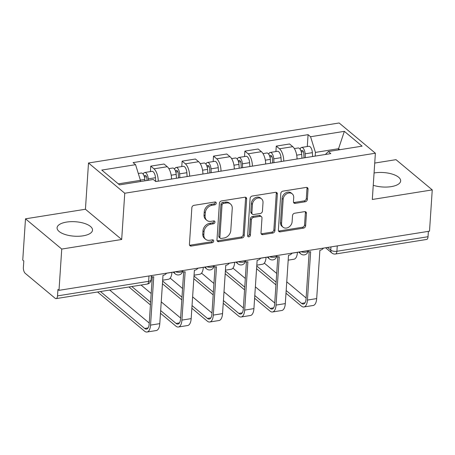 <?xml version="1.0" encoding="UTF-8"?>
<svg xmlns="http://www.w3.org/2000/svg" width="455" height="455" viewBox="0 0 455 455"><rect width="100%" height="100%" fill="white"/><g stroke="black" fill="none" stroke-linecap="round" stroke-linejoin="round"><path stroke-width="0.68" d="M216.239 203.197A1.564 1.246 129.8 0 0 215.858 202.213A1.564 1.246 129.8 0 0 214.953 201.992L193.972 205.341A2.235 1.78 129.8 0 0 191.862 207.69L189.428 244.335A2.235 1.78 129.8 0 0 189.974 245.74A2.235 1.78 129.8 0 0 191.271 246.058L212.246 242.708A1.564 1.246 129.8 0 0 213.725 241.065A1.564 1.246 129.8 0 0 213.344 240.081A1.564 1.246 129.8 0 0 212.434 239.859L209.721 240.291A7.149 5.693 129.8 0 1 205.575 239.267A7.149 5.693 129.8 0 1 203.834 234.786L204.039 231.731A7.149 5.693 129.8 0 1 210.79 224.207L213.503 223.775A1.564 1.246 129.8 0 0 214.982 222.131A1.564 1.246 129.8 0 0 214.601 221.147A1.564 1.246 129.8 0 0 213.691 220.925L210.978 221.357A7.149 5.693 129.8 0 1 206.832 220.334A7.149 5.693 129.8 0 1 205.091 215.852L205.296 212.798A7.149 5.693 129.8 0 1 212.047 205.273L214.76 204.841A1.564 1.246 129.8 0 0 216.239 203.197M206.832 220.334L205.774 219.452A7.149 5.693 129.8 0 1 204.033 214.97L204.238 211.916A7.149 5.693 129.8 0 1 210.989 204.392L213.702 203.959A1.564 1.246 129.8 0 0 215.181 202.316A1.564 1.246 129.8 0 0 215.164 201.975M189.553 245.165A2.235 1.78 129.8 0 0 190.213 245.177L211.188 241.827A1.564 1.246 129.8 0 0 212.667 240.183A1.564 1.246 129.8 0 0 212.65 239.842M205.575 239.267L204.517 238.386A7.149 5.693 129.8 0 1 202.776 233.904L202.981 230.85A7.149 5.693 129.8 0 1 209.732 223.325L212.445 222.893A1.564 1.246 129.8 0 0 213.924 221.249A1.564 1.246 129.8 0 0 213.907 220.908M373.254 185.293A17.756 7.24 3.8 0 0 391.192 186.635A17.756 7.24 3.8 0 0 400.662 180.936A17.756 7.24 3.8 0 0 374.704 172.883A17.756 7.24 3.8 0 0 374.067 172.991M66.549 222.085A17.756 7.24 3.8 0 0 57.08 227.784A17.756 7.24 3.8 0 0 83.037 235.838A17.756 7.24 3.8 0 0 92.513 230.139A17.756 7.24 3.8 0 0 66.549 222.085M305.26 201.77A2.235 1.78 129.8 0 0 307.37 199.421L308.052 189.138A2.235 1.78 129.8 0 0 307.512 187.739A2.235 1.78 129.8 0 0 306.215 187.42L282.919 191.14A2.235 1.78 129.8 0 0 280.809 193.489L278.375 230.133A2.235 1.78 129.8 0 0 278.915 231.538A2.235 1.78 129.8 0 0 280.212 231.857L303.513 228.137A2.235 1.78 129.8 0 0 305.618 225.782L306.442 213.367A2.235 1.78 129.8 0 0 305.902 211.967A2.235 1.78 129.8 0 0 304.605 211.643L294.635 213.236A2.235 1.78 129.8 0 0 292.525 215.59L292.116 221.75A5.978 4.76 129.8 0 1 288.635 227.233A5.978 4.76 129.8 0 1 283.01 227.181A5.978 4.76 129.8 0 1 281.554 223.433L283.158 199.307A5.978 4.76 129.8 0 1 286.639 193.824A5.978 4.76 129.8 0 1 292.264 193.875A5.978 4.76 129.8 0 1 293.72 197.624L293.452 201.645A2.235 1.78 129.8 0 0 293.998 203.044A2.235 1.78 129.8 0 0 295.289 203.362L305.26 201.77L304.207 200.888A2.235 1.78 129.8 0 0 306.312 198.539L307 188.256A2.235 1.78 129.8 0 0 306.869 187.432M121.684 239.489L85.432 209.255L25.491 218.821L61.743 249.061L121.684 239.489L124.755 193.238L375.381 153.221L372.309 199.472L432.25 189.9L429.509 231.174L59.002 290.336L57.944 289.454L57.518 295.881L148.637 281.332A4.55 1.854 3.8 0 0 151.066 279.87L151.35 275.588M61.743 249.061L59.002 290.336M246.65 198.943A2.235 1.78 129.8 0 0 246.109 197.544A2.235 1.78 129.8 0 0 244.813 197.225L221.517 200.945A2.235 1.78 129.8 0 0 219.407 203.294L216.972 239.939A2.235 1.78 129.8 0 0 217.513 241.338A2.235 1.78 129.8 0 0 218.81 241.662L242.111 237.942A2.235 1.78 129.8 0 0 244.216 235.588L246.65 198.943L245.598 198.061A2.235 1.78 129.8 0 0 245.467 197.237M252.218 196.042L275.514 192.323A2.235 1.78 129.8 0 1 276.811 192.641A2.235 1.78 129.8 0 1 277.351 194.04L274.917 230.685A2.235 1.78 129.8 0 1 272.812 233.04L262.836 234.632A2.235 1.78 129.8 0 1 261.545 234.308A2.235 1.78 129.8 0 1 260.999 232.909L261.989 218.047A2.235 1.78 129.8 0 0 261.443 216.648A2.235 1.78 129.8 0 0 260.146 216.33L253.532 217.382A2.235 1.78 129.8 0 0 251.422 219.737L250.398 235.207A1.564 1.246 129.8 0 1 249.488 236.64A1.564 1.246 129.8 0 1 248.015 236.628A1.564 1.246 129.8 0 1 247.634 235.65L250.108 198.391A2.235 1.78 129.8 0 1 252.218 196.042M25.491 218.821L22.75 260.095L23.808 260.977L23.381 267.409A4.55 2.03 -99.1 0 0 25.218 273.318L55.129 298.264A4.55 2.03 -99.1 0 0 56.124 298.611A4.55 2.03 -99.1 0 0 57.518 295.881M85.432 209.255L88.503 162.998L339.129 122.981L375.381 153.221M432.25 189.9L395.998 159.665L374.727 163.061M428.382 231.356L428.024 236.719A4.55 2.03 80.9 0 1 426.631 239.455L335.511 254.004A4.55 2.03 -99.1 0 0 336.905 251.268L428.024 236.719M171.529 179.048A10.471 4.675 -99.1 0 0 167.258 166.712L153.983 168.833A10.471 4.675 80.9 0 1 158.255 181.17M153.983 168.833L150.759 166.143L150.4 171.581M167.258 166.712L164.033 164.022L150.759 166.143M181.778 166.57L182.136 161.133L185.361 163.823A10.471 4.675 80.9 0 1 189.633 176.159M202.907 174.037A10.471 4.675 -99.1 0 0 198.636 161.701L195.411 159.011L182.136 161.133M213.156 161.559L213.514 156.122L216.739 158.812A10.471 4.675 80.9 0 1 221.011 171.148M234.285 169.027A10.471 4.675 -99.1 0 0 230.014 156.691L226.789 154L213.514 156.122M244.534 156.554L244.892 151.111L248.117 153.801A10.471 4.675 80.9 0 1 252.388 166.138M265.663 164.016A10.471 4.675 -99.1 0 0 261.392 151.68L258.167 148.995L244.892 151.111M275.912 151.543L276.27 146.1L279.495 148.791A10.471 4.675 80.9 0 1 283.766 161.127M297.041 159.005A10.471 4.675 -99.1 0 0 292.77 146.669L289.551 143.985L276.27 146.1M140.356 181.556L140.441 180.339L118.323 183.871M339.777 149.712L338.565 148.705L315.434 152.397L310.56 136.733L344.355 131.341L362.112 146.146L328.317 151.543L330.802 153.614L155.809 181.556L153.324 179.486L119.534 184.884L101.778 170.073L135.567 164.676L140.441 180.339M310.56 136.733L308.08 134.663L133.082 162.606L135.567 164.676M124.755 193.238L88.503 162.998M338.486 149.923L338.565 148.705L344.355 131.341M315.434 152.397L315.184 156.111M307.29 146.533L308.08 134.663M328.317 151.543L325.376 154.484M217.098 240.763A2.235 1.78 129.8 0 0 217.752 240.78L241.053 237.061A2.235 1.78 129.8 0 0 243.163 234.706L245.598 198.061M223.496 203.448A1.564 1.246 129.8 0 0 222.023 205.091L219.884 237.26A1.564 1.246 129.8 0 0 220.265 238.238A1.564 1.246 129.8 0 0 221.17 238.465L224.036 238.005A7.149 5.693 129.8 0 0 230.787 230.48L232.243 208.498A7.149 5.693 129.8 0 0 230.509 204.011A7.149 5.693 129.8 0 0 226.362 202.993L223.496 203.448L222.438 202.566A1.564 1.246 129.8 0 0 220.965 204.21L222.023 205.091M220.265 238.238L219.208 237.356A1.564 1.246 129.8 0 1 218.827 236.378L220.965 204.21M230.509 204.011L229.451 203.135A7.149 5.693 129.8 0 0 225.305 202.111L226.362 202.993M222.438 202.566L225.305 202.111M261.125 233.733A2.235 1.78 129.8 0 0 261.784 233.751L271.754 232.158A2.235 1.78 129.8 0 0 273.864 229.803L276.299 193.159A2.235 1.78 129.8 0 0 276.168 192.334M261.443 216.648L260.385 215.767A2.235 1.78 129.8 0 0 259.088 215.448L252.48 216.5A2.235 1.78 129.8 0 0 250.369 218.855L249.34 234.325L250.398 235.207M247.651 235.986A1.564 1.246 129.8 0 0 249.34 234.325M263.013 202.629A5.978 4.76 129.8 0 0 261.557 198.88A5.978 4.76 129.8 0 0 255.932 198.829A5.978 4.76 129.8 0 0 252.451 204.312L251.882 212.815A2.235 1.78 129.8 0 0 252.428 214.214A2.235 1.78 129.8 0 0 253.725 214.532L260.34 213.475A2.235 1.78 129.8 0 0 262.444 211.126L263.013 202.629M261.557 198.88L260.499 197.999A5.978 4.76 129.8 0 0 254.874 197.948A5.978 4.76 129.8 0 0 251.393 203.43L252.451 204.312M252.428 214.214L251.37 213.332A2.235 1.78 129.8 0 1 250.824 211.933L251.393 203.43M293.577 202.469A2.235 1.78 129.8 0 0 294.237 202.481L304.207 200.888M292.264 193.875L291.211 192.994A5.978 4.76 129.8 0 0 285.581 192.943A5.978 4.76 129.8 0 0 282.1 198.425L283.158 199.307M283.01 227.181L281.952 226.3A5.978 4.76 129.8 0 1 280.496 222.552L282.1 198.425M278.5 230.964A2.235 1.78 129.8 0 0 279.154 230.975L302.456 227.255A2.235 1.78 129.8 0 0 304.566 224.901L305.39 212.485A2.235 1.78 129.8 0 0 305.26 211.66M146.999 180.493L146.868 178.479A2.73 1.217 -99.1 0 0 145.168 175.414A2.73 1.217 -99.1 0 0 144.36 176.773M148.33 180.282L148.239 178.872A5.693 2.542 -99.1 0 0 144.701 172.49A5.693 2.542 -99.1 0 0 143.234 174.271M155.729 181.488L155.479 177.717A5.693 2.542 -99.1 0 0 151.947 171.336L144.701 172.49M144.912 180.828L144.821 179.418A5.693 2.542 -99.1 0 0 141.283 173.036L138.314 173.514M151.287 276.515A4.55 3.629 129.8 0 0 153.449 276.839L153.75 276.794L150.537 325.115A11.494 5.13 80.9 0 1 147.016 332.019A11.494 5.13 80.9 0 1 144.508 331.138L97.575 291.996M100.436 291.536L144.684 328.442A8.537 3.811 -99.1 0 0 146.55 329.096A8.537 3.811 -99.1 0 0 149.166 323.971L152.294 276.85M166.587 273.154A4.55 3.629 129.8 0 1 163.305 275.264L163.004 275.315L159.79 323.641A11.494 5.13 80.9 0 1 156.264 330.54L147.016 332.019M109.689 290.062L149.229 323.039M178.536 177.928L178.246 173.469A2.73 1.217 -99.1 0 0 176.546 170.403A2.73 1.217 -99.1 0 0 175.738 171.762M179.867 177.717L179.617 173.861A5.693 2.542 -99.1 0 0 176.079 167.48A5.693 2.542 -99.1 0 0 174.612 169.26M187.113 176.557L186.863 172.707A5.693 2.542 -99.1 0 0 183.325 166.325L176.079 167.48M171.939 272.3L171.933 272.374A11.494 5.13 80.9 0 1 168.407 279.279L162.68 280.189M176.449 178.263L176.199 174.407A5.693 2.542 -99.1 0 0 172.661 168.026L168.856 168.634M209.914 172.917L209.624 168.458A2.73 1.217 -99.1 0 0 207.929 165.393A2.73 1.217 -99.1 0 0 207.116 166.752M211.245 172.707L210.995 168.85A5.693 2.542 -99.1 0 0 207.457 162.469A5.693 2.542 -99.1 0 0 205.99 164.249M218.491 171.546L218.241 167.696A5.693 2.542 -99.1 0 0 214.703 161.315L207.457 162.469M203.317 267.29L203.311 267.364A11.494 5.13 80.9 0 1 199.785 274.268L194.057 275.184M207.827 173.253L207.577 169.396A5.693 2.542 -99.1 0 0 204.039 163.015L200.234 163.624M182.603 271.47A4.55 3.629 129.8 0 0 184.827 271.828L185.128 271.783L181.915 320.104A11.494 5.13 80.9 0 1 178.394 327.009A11.494 5.13 80.9 0 1 175.886 326.127L160.478 313.279M160.661 310.583L176.062 323.431A8.537 3.811 -99.1 0 0 177.928 324.085A8.537 3.811 -99.1 0 0 180.544 318.961L183.672 271.84M197.965 268.143A4.55 3.629 129.8 0 1 194.683 270.253L194.382 270.304L191.168 318.631A11.494 5.13 80.9 0 1 187.648 325.53L178.394 327.009M150.434 304.901L128.953 286.986M141.067 285.052L151.191 293.492M161.235 301.87L180.607 318.028M131.813 286.525L150.611 302.205M213.981 266.459A4.55 3.629 129.8 0 0 216.205 266.818L216.506 266.772L213.298 315.099A11.494 5.13 80.9 0 1 209.772 321.998A11.494 5.13 80.9 0 1 207.264 321.116L191.856 308.268M192.038 305.572L207.44 318.42A8.537 3.811 -99.1 0 0 209.306 319.074A8.537 3.811 -99.1 0 0 211.922 313.95L215.05 266.829M229.343 263.132A4.55 3.629 129.8 0 1 226.061 265.248L225.76 265.293L222.546 313.62A11.494 5.13 80.9 0 1 219.026 320.519L209.772 321.998M181.812 299.89L162.441 283.738M170.176 278.147L182.569 288.481M192.613 296.865L211.984 313.017M162.623 281.042L181.989 297.195M241.292 167.906L241.002 163.447A2.73 1.217 -99.1 0 0 239.307 160.382A2.73 1.217 -99.1 0 0 238.494 161.741M242.629 167.696L242.373 163.84A5.693 2.542 -99.1 0 0 238.841 157.458A5.693 2.542 -99.1 0 0 237.368 159.239M249.869 166.541L249.619 162.685A5.693 2.542 -99.1 0 0 246.081 156.304L238.841 157.458M234.695 262.279L234.689 262.359A11.494 5.13 80.9 0 1 231.163 269.258L225.435 270.173M239.205 168.242L238.955 164.386A5.693 2.542 -99.1 0 0 235.417 158.004L231.618 158.613M272.67 162.896L272.38 158.437A2.73 1.217 -99.1 0 0 270.685 155.371A2.73 1.217 -99.1 0 0 269.872 156.73M274.007 162.685L273.756 158.835A5.693 2.542 -99.1 0 0 270.219 152.453A5.693 2.542 -99.1 0 0 268.746 154.228M281.247 161.531L280.997 157.675A5.693 2.542 -99.1 0 0 277.459 151.293L270.219 152.453M266.073 257.268L266.067 257.348A11.494 5.13 80.9 0 1 262.541 264.247L256.813 265.163M270.583 163.231L270.333 159.381A5.693 2.542 -99.1 0 0 266.795 152.999L262.996 153.602M304.048 157.885L303.758 153.426A2.73 1.217 -99.1 0 0 302.063 150.36A2.73 1.217 -99.1 0 0 301.25 151.72M305.385 157.675L305.134 153.824A5.693 2.542 -99.1 0 0 301.597 147.443A5.693 2.542 -99.1 0 0 300.124 149.223M312.625 156.52L312.375 152.664A5.693 2.542 -99.1 0 0 308.837 146.282L301.597 147.443M297.451 252.258L297.445 252.337A11.494 5.13 80.9 0 1 293.919 259.236L288.191 260.152M301.961 158.221L301.711 154.37A5.693 2.542 -99.1 0 0 298.173 147.989L294.374 148.592M245.359 261.449A4.55 3.629 129.8 0 0 247.583 261.807L247.884 261.762L244.676 310.088A11.494 5.13 80.9 0 1 241.15 316.987A11.494 5.13 80.9 0 1 238.642 316.106L223.234 303.257M223.416 300.562L238.818 313.41A8.537 3.811 -99.1 0 0 240.684 314.064A8.537 3.811 -99.1 0 0 243.3 308.939L246.428 261.818M260.721 258.121A4.55 3.629 129.8 0 1 257.439 260.237L257.138 260.283L253.924 308.609A11.494 5.13 80.9 0 1 250.404 315.508L241.15 316.987M213.19 294.88L193.819 278.727M201.554 273.137L213.947 283.471M223.996 291.854L243.362 308.007M194.001 276.031L213.367 292.184M276.742 256.438A4.55 3.629 129.8 0 0 278.961 256.796L279.262 256.751L276.054 305.077A11.494 5.13 80.9 0 1 272.528 311.976A11.494 5.13 80.9 0 1 270.02 311.101L254.612 298.252M254.794 295.557L270.196 308.405A8.537 3.811 -99.1 0 0 272.062 309.053A8.537 3.811 -99.1 0 0 274.678 303.929L277.806 256.808M292.099 253.117A4.55 3.629 129.8 0 1 288.817 255.227L288.515 255.272L285.302 303.599A11.494 5.13 80.9 0 1 281.781 310.498L272.528 311.976M244.568 289.869L225.197 273.717M232.932 268.126L245.325 278.46M255.374 286.843L274.74 302.996M225.379 271.021L244.744 287.173M308.12 251.427A4.55 3.629 129.8 0 0 310.338 251.786L310.64 251.74L307.432 300.067A11.494 5.13 80.9 0 1 303.906 306.966A11.494 5.13 80.9 0 1 301.398 306.09L285.99 293.242M286.172 290.546L301.574 303.394A8.537 3.811 -99.1 0 0 303.439 304.042A8.537 3.811 -99.1 0 0 306.056 298.918L309.184 251.797M323.477 248.106A4.55 3.629 129.8 0 1 320.195 250.216L319.893 250.261L316.686 298.588A11.494 5.13 80.9 0 1 313.159 305.487L303.906 306.966M275.946 284.858L256.575 268.706M264.31 263.115L276.703 273.449M286.752 281.833L306.118 297.985M256.757 266.01L276.122 282.163M327.537 247.457L330.768 250.148A4.55 1.854 3.8 0 0 336.905 251.268L337.263 245.905M330.984 246.906L330.768 250.148A4.55 3.629 -50.2 0 0 331.877 253.003A4.55 4.55 0 0 0 335.511 254.004M261.392 151.68L248.117 153.801M230.014 156.691L216.739 158.812M198.636 161.701L185.361 163.823M292.77 146.669L279.495 148.791M175.437 271.743A4.55 1.854 3.8 0 0 180.146 272.198A4.55 1.854 3.8 0 0 182.722 270.714L182.728 270.577M173.11 272.113L175.26 273.904A4.55 3.629 -50.2 0 1 174.191 271.942M206.815 266.732A4.55 1.854 3.8 0 0 211.524 267.187A4.55 1.854 3.8 0 0 214.1 265.703L214.106 265.566M238.192 261.722A4.55 1.854 3.8 0 0 242.902 262.177A4.55 1.854 3.8 0 0 245.478 260.692L245.484 260.556M269.57 256.711A4.55 1.854 3.8 0 0 274.28 257.166A4.55 1.854 3.8 0 0 276.856 255.682L276.862 255.545M300.948 251.7A4.55 1.854 3.8 0 0 305.658 252.155A4.55 1.854 3.8 0 0 308.234 250.671L308.24 250.534M204.488 267.102L206.638 268.899A4.55 3.629 -50.2 0 1 205.569 266.931M235.866 262.091L238.016 263.889A4.55 3.629 -50.2 0 1 236.947 261.921M267.244 257.081L269.394 258.878A4.55 3.629 -50.2 0 1 268.325 256.91M298.622 252.07L300.772 253.867A4.55 3.629 -50.2 0 1 299.703 251.899M148.995 275.963L148.637 281.332A4.55 2.03 -99.1 0 1 147.238 284.062A4.55 4.55 0 0 0 151.066 279.87M210.989 204.392L212.047 205.273M204.238 211.916L205.296 212.798M204.033 214.97L205.091 215.852M212.445 222.893L213.503 223.775M209.732 223.325L210.79 224.207M202.981 230.85L204.039 231.731M202.776 233.904L203.834 234.786M211.188 241.827L212.246 242.708M190.213 245.177L191.271 246.058M213.702 203.959L214.76 204.841M243.163 234.706L244.216 235.588M241.053 237.061L242.111 237.942M217.752 240.78L218.81 241.662M218.827 236.378L219.884 237.26M276.299 193.159L277.351 194.04M273.864 229.803L274.917 230.685M271.754 232.158L272.812 233.04M261.784 233.751L262.836 234.632M259.088 215.448L260.146 216.33M252.48 216.5L253.532 217.382M250.369 218.855L251.422 219.737M250.824 211.933L251.882 212.815M294.237 202.481L295.289 203.362M280.496 222.552L281.554 223.433M305.39 212.485L306.442 213.367M304.566 224.901L305.618 225.782M302.456 227.255L303.513 228.137M279.154 230.975L280.212 231.857M307 188.256L308.052 189.138M306.312 198.539L307.37 199.421M144.434 177.035L146.476 176.711M148.239 178.872L155.479 177.717M140.373 180.129L144.821 179.418M159.79 323.641L150.537 325.115M148.114 327.896L144.684 328.442M175.812 172.03L177.854 171.7M179.617 173.861L186.863 172.707M166.524 273.239L171.933 272.374M171.188 175.209L176.199 174.407M207.19 167.019L209.232 166.689M210.995 168.85L218.241 167.696M197.902 268.228L203.311 267.364M202.566 170.198L207.577 169.396M191.168 318.631L181.915 320.104M179.492 322.885L176.062 323.431M222.546 313.62L213.298 315.099M210.87 317.874L207.44 318.42M238.568 162.008L240.61 161.679M242.373 163.84L249.619 162.685M229.28 263.217L234.689 262.359M233.95 165.188L238.955 164.386M269.946 156.998L271.988 156.668M273.756 158.835L280.997 157.675M260.658 258.212L266.067 257.348M265.328 160.177L270.333 159.381M301.324 151.987L303.366 151.663M305.134 153.824L312.375 152.664M292.036 253.202L297.445 252.337M296.705 155.166L301.711 154.37M253.924 308.609L244.676 310.088M242.248 312.864L238.818 313.41M285.302 303.599L276.054 305.077M273.626 307.853L270.196 308.405M316.686 298.588L307.432 300.067M305.004 302.842L301.574 303.394M175.26 273.904A4.55 4.55 0 0 0 182.722 270.714M206.638 268.899A4.55 4.55 0 0 0 214.1 265.703M238.016 263.889A4.55 4.55 0 0 0 245.478 260.692M269.394 258.878A4.55 4.55 0 0 0 276.856 255.682M300.772 253.867A4.55 4.55 0 0 0 308.234 250.671M331.877 253.003L325.598 247.765M147.238 284.062L56.124 298.611"/></g></svg>
